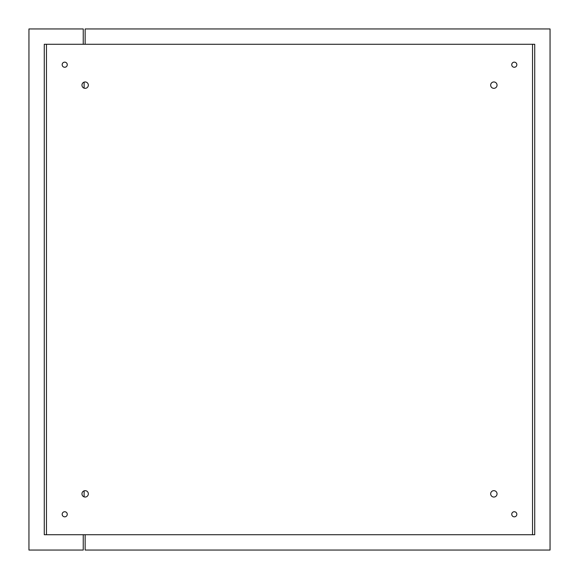 <?xml version="1.0" encoding="UTF-8"?>
<svg xmlns="http://www.w3.org/2000/svg" width="579" height="579" viewBox="0 0 579 579"><rect width="100%" height="100%" fill="white"/><g stroke="black" fill="none" stroke-linecap="round" stroke-linejoin="round"><path stroke-width="0.87" d="M44.279 44.279L534.721 44.279L534.721 534.721L44.279 534.721L44.279 44.279M493.851 490.666A3.185 3.185 0 0 1 496.616 495.45A3.185 3.185 0 0 1 491.093 495.45A3.185 3.185 0 0 1 493.851 490.666M493.851 81.957A3.185 3.185 0 0 1 496.616 86.741A3.185 3.185 0 0 1 491.093 86.741A3.185 3.185 0 0 1 493.851 81.957M85.149 490.666A3.185 3.185 0 0 1 87.907 495.45A3.185 3.185 0 0 1 82.384 495.45A3.185 3.185 0 0 1 85.149 490.666M85.149 81.957A3.185 3.185 0 0 1 87.907 86.741A3.185 3.185 0 0 1 82.384 86.741A3.185 3.185 0 0 1 85.149 81.957M514.29 511.735A2.555 2.555 0 0 1 516.497 515.563A2.555 2.555 0 0 1 512.075 515.563A2.555 2.555 0 0 1 514.29 511.735M514.29 62.156A2.555 2.555 0 0 1 516.497 65.992A2.555 2.555 0 0 1 512.075 65.992A2.555 2.555 0 0 1 514.29 62.156M64.71 511.735A2.555 2.555 0 0 1 66.925 515.563A2.555 2.555 0 0 1 62.503 515.563A2.555 2.555 0 0 1 64.71 511.735M64.71 62.156A2.555 2.555 0 0 1 66.925 65.992A2.555 2.555 0 0 1 62.503 65.992A2.555 2.555 0 0 1 64.71 62.156M83.246 534.721L83.246 550.05L28.95 550.05L28.95 28.95L83.246 28.95L83.246 44.279M85.149 44.279L85.149 28.95L550.05 28.95L550.05 550.05L85.149 550.05L85.149 534.721M46.465 44.279L46.465 534.721M532.535 534.721L532.535 44.279M84.121 82.131L84.121 88.167M84.121 490.833L84.121 496.869"/></g></svg>
